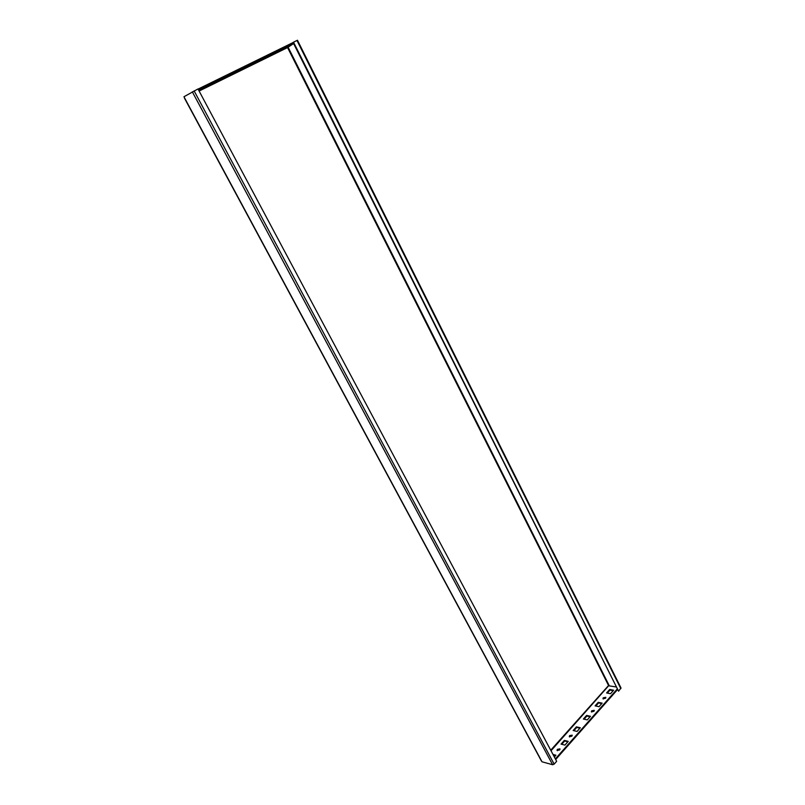 <?xml version="1.0" encoding="UTF-8"?>
<svg xmlns="http://www.w3.org/2000/svg" width="805" height="805" viewBox="0 0 805 805"><rect width="100%" height="100%" fill="white"/><g stroke="black" fill="none" stroke-linecap="round" stroke-linejoin="round"><path stroke-width="1.21" d="M569.538 736.917L572.214 735.498M569.568 735.629L569.276 736.666L571.862 736.183L572.154 735.156L569.568 735.629M557.322 750.683L560.008 749.224M557.362 749.344L557.06 750.431L559.646 749.948L559.948 748.871L557.362 749.344M594.281 710.684L591.635 712.023M593.949 711.298L591.373 711.771L591.655 710.805L594.231 710.332L593.949 711.298M605.853 697.663L603.227 698.961M605.541 698.247L602.965 698.72L603.237 697.784L605.813 697.311L605.541 698.247M224.444 77.693L227.141 76.244L224.444 77.693M205.587 86.95L208.294 85.491L205.587 86.95M260.277 59.942L257.59 61.391L260.277 59.942M277.987 51.248L275.31 52.697L277.987 51.248M267.441 56.36L272.251 54.005L267.441 56.36M285.02 47.736L289.73 45.422L285.02 47.736M198.563 89.999L293.533 43.4M551.023 750.743L609.053 685.307L288.14 47.274L287.576 47.565L293.614 43.561M249.47 65.185L254.39 62.77L249.47 65.185M198.724 90.311L201.079 88.932L198.634 90.13M215.005 82.1L220.127 79.584L215.005 82.1M233.742 72.903L238.753 70.438L233.742 72.903M198.07 89.083L293.09 42.534M293.523 42.162L293.05 42.444L618.572 691.183L621.007 687.973L297.478 40.25L293.523 42.162L618.572 691.183M586.583 715.434L583.384 719.026L587.278 719.901L590.478 716.289L586.583 715.434L586.885 716.027L584.078 719.187M590.085 716.742L586.885 716.027M598.236 702.332L595.096 705.864L599 706.689L602.15 703.137L598.236 702.332L598.548 702.926L595.801 706.015M601.748 703.59L598.548 702.926M609.687 689.472L606.608 692.944L610.522 693.709L613.611 690.227L609.687 689.472L609.989 690.066L607.302 693.075M613.199 690.68L609.989 690.066M608.983 685.84L615.926 686.917M555.359 758.894L617.063 689.201M555.692 759.497L617.365 689.794M580.314 727.76L577.054 731.433L573.16 730.497L576.42 726.845L580.314 727.76M568.239 741.375L564.919 745.108L561.035 744.122L564.355 740.399L568.239 741.375M552.995 754.446L555.933 755.231L554.363 757.012M573.864 730.668L576.732 727.448L579.922 728.193M561.739 744.293L564.667 741.003L567.857 741.797M553.317 755.05L555.561 755.654M184.707 98.15L183.953 96.751L198 88.953L556.647 761.299L554.152 764.126L552.592 764.72L192.315 91.81M552.592 764.72L542.027 761.792L541.222 760.644L184.506 98.23M564.355 740.399L564.667 741.003M576.42 726.845L576.732 727.448M199.117 91.035L287.576 47.565L608.56 685.498L550.731 750.21M287.596 47.002L198.865 90.573M296.975 40.471L620.826 688.627M541.534 760.886L184.677 98.109M554.152 764.126L194.116 90.864"/></g></svg>
